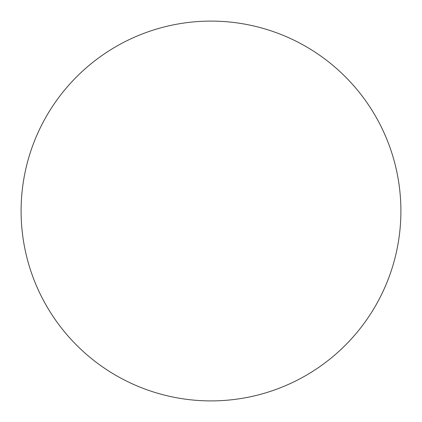<?xml version="1.0" encoding="UTF-8"?>
<svg xmlns="http://www.w3.org/2000/svg" width="422" height="422" viewBox="0 0 422 422"><rect width="100%" height="100%" fill="white"/><g stroke="black" fill="none" stroke-linecap="round" stroke-linejoin="round"><path stroke-width="0.63" d="M211 21.1A189.9 189.9 0 0 1 400.9 211A189.9 189.9 0 0 1 211 400.9A189.9 189.9 0 0 1 21.1 211A189.9 189.9 0 0 1 211 21.1M21.1 211A189.9 189.9 0 0 0 211 400.9A189.9 189.9 0 0 0 400.9 211A189.9 189.9 0 0 0 211 21.1A189.9 189.9 0 0 0 21.1 211"/></g></svg>
